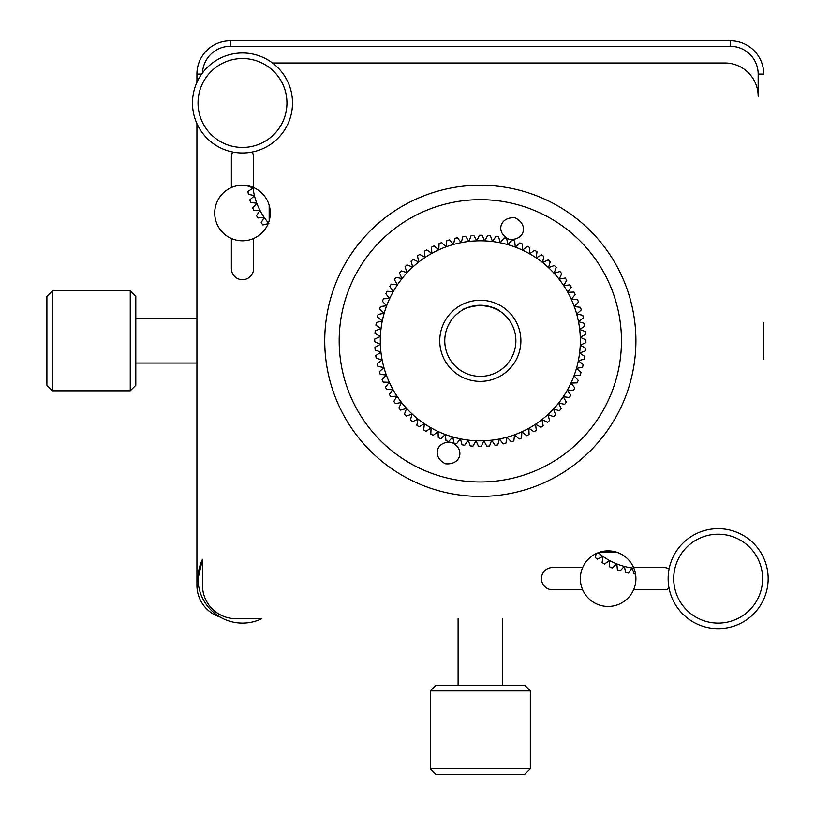 <?xml version="1.0" encoding="UTF-8"?>
<svg xmlns="http://www.w3.org/2000/svg" width="815" height="815" viewBox="0 0 815 815"><rect width="100%" height="100%" fill="white"/><g stroke="black" fill="none" stroke-linecap="round" stroke-linejoin="round"><path stroke-width="1.22" d="M609.803 40.75L573.128 40.75L609.803 40.75M763.726 359.16L763.726 322.485M202.487 559.273L202.487 585.323A33.344 33.344 0 0 0 235.82 618.656L261.87 618.656A44.458 44.458 0 0 1 198.035 578.65L202.487 559.273A44.458 44.458 0 0 0 198.035 578.65M198.544 585.323L196.924 585.323A33.344 33.344 0 0 0 220.172 617.098A33.344 33.344 0 0 1 196.924 585.323L196.924 123.595M196.924 82.376L196.924 74.094A33.344 33.344 0 0 1 230.268 40.75L730.383 40.75A33.344 33.344 0 0 1 763.726 74.094A33.344 33.344 0 0 0 730.383 40.75L730.383 46.302L230.268 46.302A27.781 27.781 0 0 0 202.507 72.953M253.608 187.552A27.781 27.781 0 0 0 214.712 213.01A27.781 27.781 0 0 0 231.379 238.479L231.379 268.583A11.115 11.115 0 0 0 242.493 279.698A11.115 11.115 0 0 0 253.608 268.583L253.608 238.479A27.781 27.781 0 0 0 253.608 187.552L253.608 157.448A11.115 11.115 0 0 0 252.212 152.048M669.095 568.931A11.115 11.115 0 0 0 663.695 567.535L633.591 567.535A27.781 27.781 0 0 0 582.664 567.535A27.781 27.781 0 0 0 608.133 606.431A27.781 27.781 0 0 0 633.591 589.765L663.695 589.765A11.115 11.115 0 0 0 669.095 588.369M231.379 238.479A27.781 27.781 0 0 0 253.608 238.479M480.32 185.229A155.594 155.594 0 0 0 324.737 340.823A155.594 155.594 0 0 0 480.32 496.406A155.594 155.594 0 0 0 635.914 340.823A155.594 155.594 0 0 0 480.32 185.229M582.664 567.535L552.56 567.535A11.115 11.115 0 0 0 541.445 578.65A11.115 11.115 0 0 0 552.56 589.765L582.664 589.765M232.774 152.048A11.115 11.115 0 0 0 231.379 157.448L231.379 187.552M730.383 46.302A27.781 27.781 0 0 1 758.164 74.094L758.164 96.323A33.344 33.344 0 0 0 724.82 62.979L272.495 62.979M633.591 589.765A27.781 27.781 0 0 0 633.591 567.535M445.479 463.786C431.267 456.808 436.585 440.487 451.541 442.392C465.284 448.637 461.219 465.284 445.479 463.786M509.11 239.243C495.377 233.008 499.432 216.342 515.172 217.85C529.373 224.838 524.065 241.148 509.11 239.243M441.842 476.612A141.148 141.148 0 0 0 616.12 379.301A141.148 141.148 0 0 0 518.809 205.023A141.148 141.148 0 0 0 344.531 302.334A141.148 141.148 0 0 0 441.842 476.612M490.579 306.766L498.658 310.342C497.598 308.539 491.486 306.848 480.32 305.258C469.155 306.848 463.042 308.549 461.983 310.342C463.052 308.539 469.165 306.848 480.32 305.258A35.565 35.565 0 0 0 444.766 340.823A35.565 35.565 0 0 0 480.32 376.377A35.565 35.565 0 0 0 515.885 340.823A35.565 35.565 0 0 0 480.32 305.258L487.441 305.971M554.047 273.219A100.021 100.021 0 0 0 548.515 267.646L554.312 265.507A105.583 105.583 0 0 1 556.238 267.442L554.047 273.219L559.997 271.538A105.583 105.583 0 0 1 561.759 273.626L559.121 279.219A100.021 100.021 0 0 0 418.716 262.022A100.021 100.021 0 0 0 401.52 402.427L395.458 403.629A105.583 105.583 0 0 1 393.869 401.418L396.936 396.049L390.793 396.783A105.583 105.583 0 0 1 389.376 394.45L392.861 389.336A100.021 100.021 0 0 0 396.936 396.049M548.515 267.646A100.021 100.021 0 0 0 542.566 262.522L548.179 259.934A105.583 105.583 0 0 1 550.247 261.707L548.515 267.646M536.229 257.876A100.021 100.021 0 0 0 492.484 241.535L495.917 236.401A105.583 105.583 0 0 1 498.607 236.839L500.237 242.799L504.057 237.939A105.583 105.583 0 0 1 506.716 238.591L507.867 244.663L512.064 240.119A105.583 105.583 0 0 1 514.652 240.975L515.324 247.118L519.858 242.921A105.583 105.583 0 0 1 522.374 243.98L522.568 250.154L527.417 246.324A105.583 105.583 0 0 1 529.852 247.577L529.556 253.75L534.691 250.307A105.583 105.583 0 0 1 537.014 251.743L536.229 257.876L541.618 254.861A105.583 105.583 0 0 1 543.829 256.47L542.566 262.522M484.66 240.894A100.021 100.021 0 0 0 461.209 242.636L462.889 236.686A105.583 105.583 0 0 1 465.579 236.268L468.971 241.444L471.111 235.637A105.583 105.583 0 0 1 473.831 235.443L476.806 240.853L479.393 235.24A105.583 105.583 0 0 1 482.113 235.25L484.66 240.894L487.676 235.494A105.583 105.583 0 0 1 490.396 235.718L492.484 241.535M453.568 244.439A100.021 100.021 0 0 0 425.094 257.428L424.36 251.285A105.583 105.583 0 0 1 426.693 249.869L431.807 253.353L431.563 247.179A105.583 105.583 0 0 1 433.998 245.947L438.816 249.818L439.061 243.634A105.583 105.583 0 0 1 441.587 242.605L446.09 246.833L446.814 240.7A105.583 105.583 0 0 1 449.411 239.865L453.568 244.439L454.77 238.377A105.583 105.583 0 0 1 457.429 237.756L461.209 242.636M418.716 262.022A100.021 100.021 0 0 0 402.029 278.577L399.442 272.964A105.583 105.583 0 0 1 401.214 270.896L407.154 272.628L405.014 266.831A105.583 105.583 0 0 1 406.95 264.906L412.726 267.096L411.045 261.146A105.583 105.583 0 0 1 413.134 259.384L418.716 262.022L417.514 255.951A105.583 105.583 0 0 1 419.725 254.362L425.094 257.428M397.384 284.914A100.021 100.021 0 0 0 389.662 298.575L385.831 293.726A105.583 105.583 0 0 1 387.084 291.291L393.258 291.587L389.815 286.452A105.583 105.583 0 0 1 391.251 284.129L397.384 284.914L394.358 279.514A105.583 105.583 0 0 1 395.978 277.314L402.029 278.577M384.171 313.276A100.021 100.021 0 0 0 381.043 328.659L375.898 325.226A105.583 105.583 0 0 1 376.336 322.536L382.306 320.906L377.447 317.086A105.583 105.583 0 0 1 378.099 314.427L384.171 313.276L379.627 309.079A105.583 105.583 0 0 1 380.483 306.491L386.626 305.819L382.429 301.285A105.583 105.583 0 0 1 383.478 298.769L389.662 298.575M380.391 336.483A100.021 100.021 0 0 0 380.361 344.338L374.747 341.75A105.583 105.583 0 0 1 374.757 339.03L380.391 336.483L375.002 333.467A105.583 105.583 0 0 1 375.226 330.747L381.043 328.659M383.947 367.575A100.021 100.021 0 0 0 392.861 389.336L386.677 389.58A105.583 105.583 0 0 1 385.454 387.145L389.315 382.327L383.142 382.082A105.583 105.583 0 0 1 382.113 379.556L386.341 375.053L380.208 374.329A105.583 105.583 0 0 1 379.372 371.732L383.947 367.575L377.885 366.373A105.583 105.583 0 0 1 377.264 363.714L382.143 359.935L376.194 358.254A105.583 105.583 0 0 1 375.776 355.564L380.951 352.172L375.145 350.032A105.583 105.583 0 0 1 374.941 347.312L380.361 344.338M448.362 365.803A40.567 40.567 0 0 0 505.31 372.781A40.567 40.567 0 0 0 512.278 315.833A40.567 40.567 0 0 0 455.341 308.865A40.567 40.567 0 0 0 448.362 365.803M398.892 408.009L401.52 402.427A100.021 100.021 0 0 0 541.924 419.623A100.021 100.021 0 0 0 559.121 279.219L565.182 278.007A105.583 105.583 0 0 1 566.782 280.217L563.715 285.586L569.858 284.853A105.583 105.583 0 0 1 571.274 287.186L567.79 292.3L573.964 292.055A105.583 105.583 0 0 1 575.196 294.49L571.325 299.309L577.509 299.553A105.583 105.583 0 0 1 578.538 302.08L574.3 306.583L580.443 307.306A105.583 105.583 0 0 1 581.278 309.904L576.704 314.06L582.766 315.262A105.583 105.583 0 0 1 583.387 317.921L578.507 321.701L584.457 323.382A105.583 105.583 0 0 1 584.875 326.071L579.699 329.464L585.506 331.603A105.583 105.583 0 0 1 585.7 334.323L580.29 337.298L585.904 339.886A105.583 105.583 0 0 1 585.893 342.616L580.249 345.153L585.649 348.168A105.583 105.583 0 0 1 585.425 350.888L579.608 352.977L584.742 356.41A105.583 105.583 0 0 1 584.304 359.099L578.344 360.729L583.204 364.56A105.583 105.583 0 0 1 582.552 367.208L576.48 368.36L581.024 372.557A105.583 105.583 0 0 1 580.168 375.145L574.025 375.817L578.222 380.361A105.583 105.583 0 0 1 577.163 382.877L570.989 383.06L574.82 387.92A105.583 105.583 0 0 1 573.566 390.344L567.393 390.049L570.836 395.183A105.583 105.583 0 0 1 569.4 397.506L563.267 396.722L566.282 402.121A105.583 105.583 0 0 1 564.673 404.322L558.621 403.058L561.209 408.672A105.583 105.583 0 0 1 559.436 410.74L553.497 409.008L555.636 414.815A105.583 105.583 0 0 1 553.701 416.73L547.925 414.54L549.605 420.489A105.583 105.583 0 0 1 547.517 422.252L541.924 419.623L543.136 425.685A105.583 105.583 0 0 1 540.926 427.274L535.557 424.207L536.28 430.351A105.583 105.583 0 0 1 533.957 431.767L528.843 428.282L529.088 434.466A105.583 105.583 0 0 1 526.653 435.689L521.834 431.818L521.59 438.001A105.583 105.583 0 0 1 519.063 439.03L514.56 434.803L513.837 440.935A105.583 105.583 0 0 1 511.239 441.771L507.083 437.197L505.881 443.258A105.583 105.583 0 0 1 503.222 443.88L499.442 439L497.761 444.949A105.583 105.583 0 0 1 495.072 445.367L491.679 440.192L489.54 445.999A105.583 105.583 0 0 1 486.82 446.202L483.845 440.783L481.257 446.396A105.583 105.583 0 0 1 478.527 446.386L475.991 440.752L472.975 446.141A105.583 105.583 0 0 1 470.255 445.917L468.167 440.1L464.733 445.245A105.583 105.583 0 0 1 462.044 444.807L460.414 438.837L456.583 443.696A105.583 105.583 0 0 1 453.935 443.044L452.783 436.972L448.586 441.516A105.583 105.583 0 0 1 445.999 440.66L445.326 434.517L440.783 438.714A105.583 105.583 0 0 1 438.266 437.665L438.083 431.481L433.223 435.312A105.583 105.583 0 0 1 430.799 434.059L431.094 427.885L425.96 431.329A105.583 105.583 0 0 1 423.637 429.892L424.421 423.759L419.022 426.785A105.583 105.583 0 0 1 416.822 425.165L418.085 419.114L412.471 421.701A105.583 105.583 0 0 1 410.403 419.929L412.135 413.989L406.328 416.129A105.583 105.583 0 0 1 404.413 414.193L406.603 408.417L400.654 410.098A105.583 105.583 0 0 1 398.892 408.009M406.603 408.417A100.021 100.021 0 0 0 445.326 434.517M452.783 436.972A100.021 100.021 0 0 0 460.414 438.837M475.991 440.752A100.021 100.021 0 0 0 491.679 440.192M499.442 439A100.021 100.021 0 0 0 528.843 428.282M535.557 424.207A100.021 100.021 0 0 0 558.621 403.058M563.267 396.722A100.021 100.021 0 0 0 570.989 383.06M580.29 337.298A100.021 100.021 0 0 0 579.699 329.464M578.507 321.701A100.021 100.021 0 0 0 576.704 314.06M574.3 306.583A100.021 100.021 0 0 0 567.79 292.3M339.183 340.823A141.148 141.148 0 0 0 480.32 481.96A141.148 141.148 0 0 0 621.468 340.823A141.148 141.148 0 0 0 480.32 199.675A141.148 141.148 0 0 0 339.183 340.823M269.164 205.227L269.164 220.794M600.349 551.979L615.916 551.979M598.2 552.702A66.677 66.677 0 0 0 602.876 556.339L597.426 559.222A72.24 72.24 0 0 1 595.205 557.44L596.274 553.528M604.506 564.031A72.24 72.24 0 0 1 602.091 562.523L602.988 556.421A66.677 66.677 0 0 0 609.579 560.526L604.506 564.031M612.106 567.963A72.24 72.24 0 0 1 609.528 566.761L609.702 560.598A66.677 66.677 0 0 0 616.731 563.888L612.106 567.963M620.113 570.979A72.24 72.24 0 0 1 617.413 570.082L616.863 563.939A66.677 66.677 0 0 0 624.229 566.374L620.113 570.979M628.426 573.016A72.24 72.24 0 0 1 625.645 572.446L624.361 566.415A66.677 66.677 0 0 0 631.961 567.963L628.426 573.016M635.517 573.954A72.24 72.24 0 0 1 634.09 573.831L632.104 567.984A66.677 66.677 0 0 0 633.876 568.218M252.925 187.267A66.677 66.677 0 0 0 253.007 187.898L247.2 185.81A72.24 72.24 0 0 1 247.179 185.626M248.432 194.286A72.24 72.24 0 0 1 247.913 191.494L253.027 188.041A66.677 66.677 0 0 0 254.443 195.661L248.432 194.286M250.653 202.548A72.24 72.24 0 0 1 249.808 199.838L254.474 195.804A66.677 66.677 0 0 0 256.786 203.21L250.653 202.548M253.842 210.494A72.24 72.24 0 0 1 252.681 207.896L256.837 203.343A66.677 66.677 0 0 0 260.005 210.423L253.842 210.494M257.947 218.002A72.24 72.24 0 0 1 256.491 215.567L260.077 210.545A66.677 66.677 0 0 0 264.06 217.208L257.947 218.002M268.889 223.463L262.909 224.971A72.24 72.24 0 0 1 261.177 222.729L264.142 217.32A66.677 66.677 0 0 0 268.441 222.943M198.453 109.078A44.458 44.458 0 0 0 248.585 147.026A44.458 44.458 0 0 0 286.534 96.904A44.458 44.458 0 0 0 236.401 58.955A44.458 44.458 0 0 0 198.453 109.078M292.035 96.139A50.01 50.01 0 0 1 249.339 152.527A50.01 50.01 0 0 1 192.951 109.831A50.01 50.01 0 0 1 235.647 53.444A50.01 50.01 0 0 1 292.035 96.139M673.761 576.46A44.458 44.458 0 0 0 715.967 623.047A44.458 44.458 0 0 0 762.555 580.84A44.458 44.458 0 0 0 720.348 534.253A44.458 44.458 0 0 0 673.761 576.46M768.107 581.115A50.01 50.01 0 0 1 715.692 628.599A50.01 50.01 0 0 1 668.208 576.185A50.01 50.01 0 0 1 720.613 528.701A50.01 50.01 0 0 1 768.107 581.115M435.872 685.344L524.779 685.344L530.341 690.896L430.31 690.896L435.872 685.344M530.341 768.698L524.779 774.25L435.872 774.25L430.31 768.698L530.341 768.698L530.341 690.896M130.247 290.802L135.799 296.365L135.799 385.271L130.247 390.833L130.247 290.802L52.445 290.802L52.445 390.833L130.247 390.833M52.445 290.802L46.893 296.365L46.893 385.271L52.445 390.833M201.672 74.094L196.924 74.094A33.344 33.344 0 0 1 230.268 40.75L230.268 46.302M758.164 74.094L763.726 74.094M458.101 685.344L458.101 618.656M430.31 768.698L430.31 690.896M502.549 685.344L502.549 618.656M135.799 363.042L196.924 363.042M135.799 318.594L196.924 318.594"/></g></svg>
